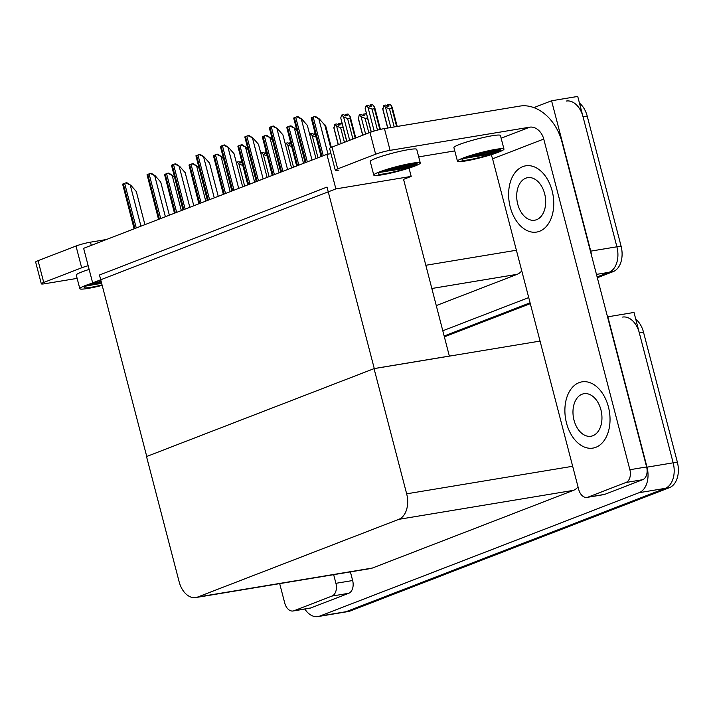 <?xml version="1.0" encoding="UTF-8"?>
<svg xmlns="http://www.w3.org/2000/svg" width="713" height="713" viewBox="0 0 713 713"><rect width="100%" height="100%" fill="white"/><g stroke="black" fill="none" stroke-linecap="round" stroke-linejoin="round"><path stroke-width="1.07" d="M533.859 107.618L551.577 100.774L577.726 96.433L616.897 246.796A21.203 14.019 80.6 0 1 608.982 272.321L597.12 276.911L608.982 272.321A21.203 14.019 80.6 0 0 616.897 246.796L583.047 116.843A21.203 14.019 80.6 0 0 566.336 101.041M530.08 302.811L444.351 335.939L530.08 302.811M528.716 297.571L442.987 330.698M551.577 100.774L590.747 251.136A21.203 14.019 80.6 0 1 591.576 255.646M436.427 305.529L517.157 274.327A21.203 14.019 -99.4 0 0 521.764 270.887M92.645 282.883L335.876 188.9L326.875 154.329L83.635 248.32L92.645 282.883L101.157 281.466M326.875 154.329L330.966 153.651M449.368 356.135L403.558 179.346L411.187 176.396L409.03 168.116M335.876 188.9L411.187 176.396M449.582 356.045L374.272 368.55L146.744 456.463L99.472 275.004L327.009 187.082L374.272 368.55M622.609 317.071A21.203 14.019 80.6 0 1 639.311 332.873L673.17 462.826A21.203 14.019 80.6 0 1 665.247 488.352L345.965 611.727A21.203 14.019 80.6 0 1 344.121 612.226A21.203 14.019 80.6 0 0 345.965 611.727L665.247 488.352A21.203 14.019 80.6 0 0 673.17 462.826L634 312.454L607.85 316.795L647.012 467.167A21.203 14.019 80.6 0 1 639.098 492.692L319.816 616.068A21.203 14.019 80.6 0 1 317.971 616.567A21.203 14.019 80.6 0 1 304.834 609.036M374.049 368.63L146.522 456.552L179.132 581.746A21.203 14.019 -99.4 0 0 195.834 597.547A21.203 14.019 -99.4 0 0 197.679 597.039L398.745 519.349A21.203 14.019 -99.4 0 0 406.66 493.824L374.049 368.63L540.053 341.081M195.834 597.547L370.519 568.555A21.203 14.019 -99.4 0 0 372.364 568.047L573.43 490.357A21.203 14.019 -99.4 0 0 578.038 486.917M579.464 103.109A21.203 14.019 80.6 0 1 587.227 116.148L621.076 246.101A21.203 14.019 80.6 0 1 613.162 271.626L597.334 277.749M530.303 303.649L444.564 336.777M635.738 319.139A21.203 14.019 80.6 0 1 643.5 332.178L677.35 462.131A21.203 14.019 80.6 0 1 669.436 487.656L350.145 611.032A21.203 14.019 80.6 0 1 348.3 611.531L317.971 616.567M389.521 108.902L385.492 107.173L383.674 105.39L385.769 105.043L387.061 106.317L389.155 105.97L387.863 104.695L389.949 104.348L391.767 106.139L391.918 108.51L389.521 108.902L394.218 126.959M396.624 126.558L391.918 108.51M385.492 107.173L390.795 127.52M383.674 105.39L382.854 109.499L387.685 128.037M387.819 128.019L382.676 108.269M387.943 106.166L387.587 104.802L387.15 106.299M387.863 104.695L388.13 106.139M370.288 104.98L369.664 106.513M370.457 106.38L370.1 105.007M371.304 131.95L365.181 108.474L366.188 105.595L368.282 105.248L369.575 106.522L371.669 106.175L370.368 104.9L370.644 106.353M370.368 104.9L372.462 104.553L374.664 107.28L374.432 108.715L372.034 109.116L377.498 130.105M365.181 108.474L371.17 131.994L367.48 117.948L365.083 118.349L368.862 132.868M372.034 109.116L368.006 107.387L374.165 131.032M366.188 105.595L368.006 107.387M379.851 129.516L374.432 108.715M365.083 118.349L361.054 116.62L359.236 114.829L361.331 114.481L362.623 115.756L364.717 115.408L363.425 114.133L365.511 113.786L366.74 114.998M361.054 116.62L365.617 134.124M359.236 114.829L358.416 118.937L362.667 135.256M362.792 135.212L358.238 117.707M363.505 115.613L363.149 114.24L362.712 115.747M363.425 114.133L363.692 115.586M346.705 141.432L343.042 127.395L340.645 127.787L336.616 126.058L334.798 124.276L336.892 123.928L338.185 125.203L340.279 124.855L338.987 123.581L341.072 123.233L342.302 124.445M340.645 127.787L344.424 142.306M336.616 126.058L341.179 143.563M334.798 124.276L333.978 128.385L338.229 144.703M338.354 144.65L333.8 127.155M339.067 125.06L338.711 123.688L338.274 125.185M338.987 123.581L339.254 125.025M316.207 137.235L312.178 135.506L310.36 133.714L312.454 133.367L313.747 134.641L315.333 134.383M312.178 135.506L317.98 157.769M310.36 133.714L309.79 134.748M315.128 133.598L314.959 132.957M314.629 134.499L314.273 133.126L313.836 134.632M314.54 133.019L314.816 134.472M345.85 114.419L345.226 115.952M346.019 115.818L345.662 114.454M346.857 141.37L340.743 117.921L341.75 115.043L343.844 114.695L345.137 115.969L347.231 115.622L345.93 114.347L346.206 115.791M345.93 114.347L348.024 114L350.226 116.727L349.994 118.162L347.596 118.554L352.926 139.026M340.743 117.921L346.732 141.415M347.596 118.554L343.568 116.825L349.673 140.283M341.75 115.043L343.568 116.825M355.199 138.144L349.994 118.162M323.337 123.483L325.404 125.23L325.476 127.618M330.779 147.627L325.556 127.6M314.362 116.584L315.422 116.406L319.415 119.009L314.362 116.584L311.171 117.814L321.108 156.557M330.698 147.662L324.843 125.212L319.415 119.009M296.875 116.789L297.936 116.611L301.92 119.223L296.875 116.789L293.685 118.019L305.173 162.716M315.984 158.536L307.356 125.417L301.92 119.223M331.955 596.077A10.606 7.014 -99.4 0 0 335.921 583.314L352.65 580.534A10.606 7.014 80.6 0 1 348.693 593.296L331.955 596.077L294.023 610.738L310.761 607.957A10.606 7.014 80.6 0 1 309.834 608.207L293.096 610.988A10.606 7.014 -99.4 0 0 294.023 610.738M348.693 593.296L310.761 607.957M352.65 580.534L350.404 571.897M41.318 283.827L35.65 262.054A10.606 1.078 -14.6 0 1 38.065 260.682L43.734 282.455A10.606 1.078 165.4 0 0 41.318 283.827A10.606 1.078 165.4 0 0 44.964 283.712L77.129 278.373M88.171 265.735A10.606 1.078 165.4 0 0 81.674 267.803L75.997 246.03L38.065 260.682M75.997 246.03A10.606 1.078 -14.6 0 1 90.462 242.17L91.291 245.361M106.397 239.523L90.462 242.17M81.674 267.803L43.734 282.455M279.683 583.635L284.745 603.082A10.606 7.014 -99.4 0 0 293.096 610.988M333.666 574.669L335.921 583.314M608.412 406.873A33.573 22.201 -99.4 0 0 581.96 381.856A33.573 22.201 -99.4 0 0 566.505 423.067A33.573 22.201 -99.4 0 0 592.958 448.094A33.573 22.201 -99.4 0 0 608.412 406.873A33.573 22.201 -99.4 0 0 581.96 381.856A33.573 22.201 -99.4 0 0 566.505 423.067A33.573 22.201 -99.4 0 0 592.958 448.094A33.573 22.201 -99.4 0 0 608.412 406.873M552.138 190.852A33.573 22.201 -99.4 0 0 525.695 165.826A33.573 22.201 -99.4 0 0 510.232 207.037A33.573 22.201 -99.4 0 0 536.684 232.064A33.573 22.201 -99.4 0 0 552.138 190.852A33.573 22.201 -99.4 0 0 525.695 165.826A33.573 22.201 -99.4 0 0 510.232 207.037A33.573 22.201 -99.4 0 0 536.684 232.064A33.573 22.201 -99.4 0 0 552.138 190.852M625.925 482.487A10.606 7.014 -99.4 0 0 629.882 469.724L646.62 466.944A10.606 7.014 80.6 0 1 642.663 479.706L625.925 482.487L587.984 497.148L604.722 494.367A10.606 7.014 80.6 0 1 603.804 494.626L587.066 497.398A10.606 7.014 -99.4 0 0 587.984 497.148M642.663 479.706L604.722 494.367M646.62 466.944L561.897 141.718A42.406 31.515 68.9 0 0 519.884 106.094L384.423 128.581L390.1 150.354L529.741 127.172A14.135 10.508 -111.1 0 1 543.743 139.053L629.882 469.724M335.288 170.238L329.611 148.464A10.606 1.078 -14.6 0 1 332.026 147.101L337.704 168.874A10.606 1.078 165.4 0 0 335.288 170.238A10.606 1.078 165.4 0 0 338.925 170.122M390.1 150.354A10.606 1.078 165.4 0 0 375.635 154.213L369.967 132.44L332.026 147.101M369.967 132.44A10.606 1.078 -14.6 0 1 384.423 128.581M375.635 154.213L337.704 168.874M418.7 156.887L454.778 150.898M543.743 139.053L492.576 158.821L578.715 489.501A10.606 7.014 -99.4 0 0 587.066 497.398M492.576 158.821A14.135 10.508 68.9 0 0 491.007 154.766M289.924 126.023L290.984 125.844L294.977 128.456L289.924 126.023L286.733 127.253L296.67 166.004M294.977 128.456L296.786 130.524M265.486 135.47L266.546 135.292L270.539 137.894L265.486 135.47L262.295 136.7L272.232 175.443M270.539 137.894L272.348 139.962M241.047 144.908L242.108 144.739L246.101 147.341L241.047 144.908L237.857 146.138L247.794 184.89M246.101 147.341L247.91 149.409M272.437 126.237L273.498 126.058L277.482 128.661L272.437 126.237L269.247 127.467L280.735 172.163M291.546 167.983L282.918 134.864L277.482 128.661M247.999 135.675L249.06 135.497L253.044 138.108L247.999 135.675L244.809 136.905L256.297 181.601M267.108 177.421L258.48 144.302L253.044 138.108M223.561 145.122L224.622 144.944L228.606 147.546L223.561 145.122L220.37 146.352L231.859 191.048M242.67 186.868L234.042 153.75L228.606 147.546M199.123 154.561L200.184 154.382L204.168 156.994L199.123 154.561L195.932 155.791L207.421 200.487M218.231 196.307L209.604 163.188L204.168 156.994M89.134 269.434A24.028 2.442 165.4 0 0 81.745 271.974A24.028 2.442 165.4 0 0 76.273 275.075L79.811 288.685A24.028 2.442 165.4 0 0 102.173 285.378M93.84 282.687A24.028 2.442 165.4 0 0 85.284 285.574A24.028 2.442 165.4 0 0 79.811 288.685M101.683 283.498L88.198 285.209M97.752 282.036A19.438 1.979 165.4 0 0 88.688 285.013A19.438 1.979 165.4 0 0 84.259 287.526A19.438 1.979 165.4 0 0 102.057 284.924M86.888 285.753A19.438 1.979 165.4 0 0 93.786 284.647M101.522 282.865L90.15 284.469M101.237 281.787L95.471 282.713M503.966 149.088L500.428 135.488A24.028 2.442 165.4 0 0 484.867 137.172A24.028 2.442 165.4 0 0 459.386 144.489A24.028 2.442 165.4 0 0 453.914 147.6L457.461 161.209A24.028 2.442 165.4 0 0 473.022 159.516A24.028 2.442 165.4 0 0 498.494 152.199A24.028 2.442 165.4 0 0 503.966 149.088A24.028 2.442 165.4 0 0 488.405 150.782A24.028 2.442 165.4 0 0 462.933 158.099A24.028 2.442 165.4 0 0 457.461 161.209M500.874 149.899L500.882 149.962C500.838 149.391 498.966 149.365 495.277 149.882L485.027 152.047A19.438 1.979 165.4 0 0 466.329 157.537A19.438 1.979 165.4 0 0 461.908 160.051A19.438 1.979 165.4 0 0 474.493 158.678A19.438 1.979 165.4 0 0 495.098 152.76A19.438 1.979 165.4 0 0 496.4 152.234L495.054 152.6C488.325 154.436 480.455 155.96 471.436 157.172L465.839 157.725M464.537 158.277A19.438 1.979 165.4 0 0 471.436 157.172M496.4 152.234L500.802 150.051M500.847 150.006L487.131 153.785L467.799 156.994M499.207 149.507L486.854 152.698L473.12 155.238M420.287 162.983L416.74 149.373A24.028 2.442 165.4 0 0 401.178 151.067A24.028 2.442 165.4 0 0 375.706 158.384A24.028 2.442 165.4 0 0 370.234 161.486L373.781 175.095A24.028 2.442 165.4 0 0 389.343 173.402A24.028 2.442 165.4 0 0 414.814 166.084A24.028 2.442 165.4 0 0 420.287 162.983A24.028 2.442 165.4 0 0 404.726 164.676A24.028 2.442 165.4 0 0 379.254 171.993A24.028 2.442 165.4 0 0 373.781 175.095M417.194 163.785L417.203 163.856C417.158 163.277 415.287 163.25 411.597 163.767L401.348 165.942A19.438 1.979 165.4 0 0 382.649 171.423A19.438 1.979 165.4 0 0 378.22 173.936A19.438 1.979 165.4 0 0 390.813 172.573A19.438 1.979 165.4 0 0 411.419 166.655A19.438 1.979 165.4 0 0 412.72 166.129L411.374 166.486C404.645 168.321 396.767 169.846 387.756 171.058L382.159 171.619M380.849 172.163A19.438 1.979 165.4 0 0 387.756 171.058M412.72 166.129L417.123 163.945M417.158 163.901L403.451 167.671L384.12 170.879M415.519 163.402L403.166 166.592L389.432 169.124M600.916 409.77A21.559 14.26 -99.4 0 0 583.929 393.71A21.559 14.26 -99.4 0 0 574.01 420.171A21.559 14.26 -99.4 0 0 590.988 436.24A21.559 14.26 -99.4 0 0 600.916 409.77M544.643 193.749A21.559 14.26 -99.4 0 0 527.656 177.68A21.559 14.26 -99.4 0 0 517.736 204.141A21.559 14.26 -99.4 0 0 534.714 220.21A21.559 14.26 -99.4 0 0 544.643 193.749M216.609 154.356L217.67 154.177L221.663 156.78L216.609 154.356L213.419 155.586L223.356 194.328M221.663 156.78L223.472 158.847M192.171 163.794L193.232 163.625L197.225 166.227L192.171 163.794L188.981 165.024L198.918 203.775M197.225 166.227L199.034 168.295M167.733 173.241L168.794 173.063L172.787 175.665L167.733 173.241L164.543 174.471L174.48 213.214M172.787 175.665L174.596 177.733M291.769 146.673L287.74 144.944L285.922 143.161L288.016 142.814L289.309 144.088L290.895 143.821M287.74 144.944L293.542 167.207M285.922 143.161L285.352 144.195M290.69 143.046L290.521 142.395M290.191 143.946L289.834 142.573L289.398 144.071M290.102 142.466L290.378 143.91M267.33 156.12L263.302 154.391L261.484 152.6L263.578 152.252L264.871 153.527L266.457 153.268M263.302 154.391L269.104 176.655M261.484 152.6L260.913 153.634M266.252 152.484L266.083 151.842M265.753 153.384L265.396 152.012L264.96 153.518M265.664 151.905L265.94 153.357M242.892 165.559L238.864 163.83L237.046 162.047L239.14 161.699L240.433 162.974L242.019 162.707M238.864 163.83L244.666 186.102M237.046 162.047L236.475 163.081M241.814 161.931L241.645 161.281M241.315 162.831L240.958 161.459L240.522 162.956M241.502 162.796L241.137 161.388M174.685 164.008L175.746 163.83L179.729 166.432L174.685 164.008L171.494 165.238L182.983 209.934M193.793 205.754L185.166 172.635L179.729 166.432M150.247 173.446L151.308 173.277L155.291 175.879L150.247 173.446L147.056 174.676L158.544 219.372M169.355 215.192L160.728 182.073L155.291 175.879M125.809 182.893L126.869 182.715L130.853 185.318L125.809 182.893L122.618 184.123L134.106 228.82M144.917 224.64L136.29 191.521L130.853 185.318M425.937 265.263L516.39 250.245M596.46 274.398L613.162 271.626M590.747 251.136L621.076 246.101M431.98 288.471L517.157 274.327M647.012 467.167L677.35 462.131M639.098 492.692L669.436 487.656M319.816 616.068L350.145 611.032M197.679 597.039L372.364 568.047M398.745 519.349L573.43 490.357M406.66 493.824L572.664 466.275M587.227 116.148L583.047 116.843M643.5 332.178L639.311 332.873M328.016 154.142L318.889 119.098M323.274 155.719L313.185 116.985M321.955 156.236L311.857 117.493M312.018 160.069L301.403 119.312M307.339 161.878L295.699 117.19M306.011 162.395L294.371 117.707M501.141 138.233L529.741 127.172M303.524 163.357L294.451 128.545M298.836 165.166L288.747 126.424M297.517 165.674L287.419 126.941M279.086 172.796L270.013 137.983M274.398 174.605L264.309 135.871M273.079 175.122L262.981 136.379M254.648 182.243L245.575 147.431M249.96 184.052L239.871 145.309M248.632 184.56L238.543 145.826M287.58 169.516L276.965 128.75M282.901 171.325L271.261 126.638M281.573 171.833L269.933 127.146M263.142 178.954L252.527 138.197M258.462 180.763L246.823 136.076M257.135 181.28L245.495 136.593M238.703 188.401L228.089 147.636M234.024 190.211L222.385 145.523M232.696 190.719L221.057 146.031M214.265 197.84L203.651 157.083M209.586 199.649L197.947 154.962M208.258 200.166L196.619 155.479M230.21 191.681L221.137 156.869M225.522 193.49L215.433 154.757M224.194 194.007L214.105 155.265M205.772 201.128L196.699 166.316M201.084 202.938L190.995 164.195M199.756 203.446L189.667 164.712M181.334 210.567L172.261 175.754M176.646 212.376L166.557 173.642M175.318 212.893L165.229 174.15M189.827 207.287L179.213 166.521M185.148 209.096L173.509 164.409M183.82 209.604L172.181 164.917M165.389 216.725L154.774 175.968M160.71 218.534L149.07 173.847M159.382 219.051L147.743 174.364M140.951 226.173L130.336 185.407M136.272 227.982L124.632 183.294M134.944 228.49L123.304 183.802M397.203 126.459L392.15 107.075M380.421 129.383L374.664 107.28M355.751 137.93L350.226 116.727M331.313 147.386L325.788 126.165"/></g></svg>
